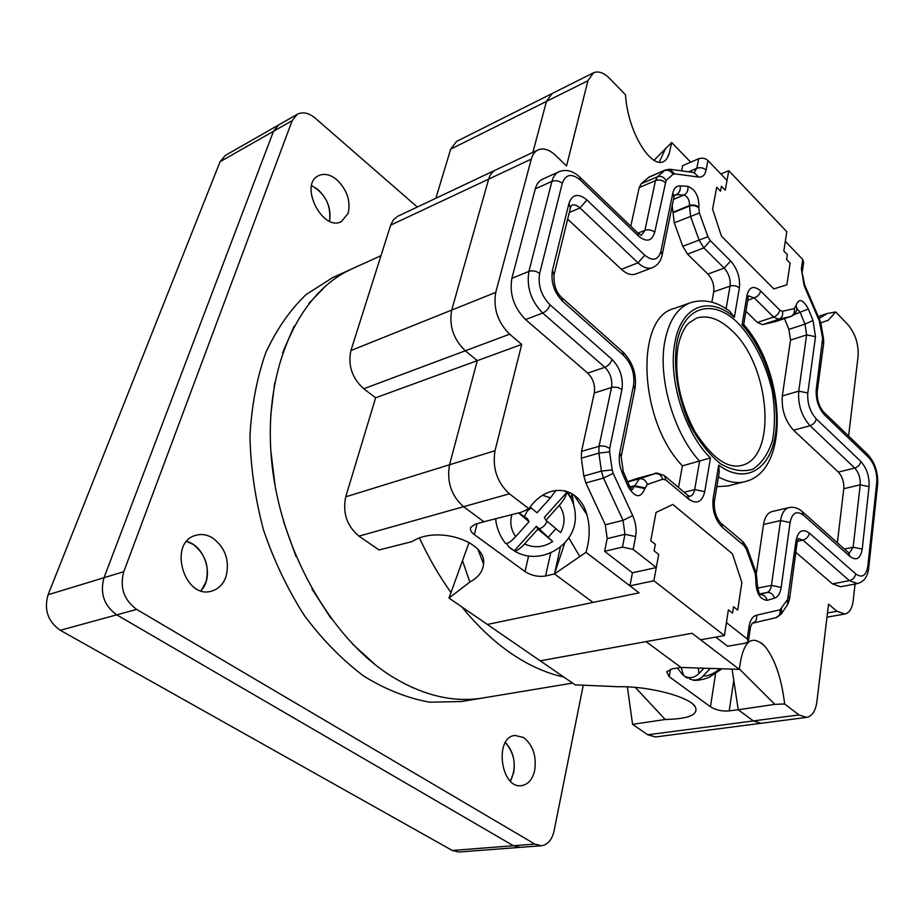 <?xml version="1.0" encoding="UTF-8"?>
<svg xmlns="http://www.w3.org/2000/svg" width="924" height="924" viewBox="0 0 924 924"><rect width="100%" height="100%" fill="white"/><g stroke="black" fill="none" stroke-linecap="round" stroke-linejoin="round"><path stroke-width="1.39" d="M572.626 683.102L482.709 698.001C453.568 702.817 423.238 695.622 391.718 676.391C329.868 638.01 278.586 546.927 271.275 456.883C263.802 366.736 299.688 291.938 352.333 268.688L345.761 271.945M563.732 676.992C546.523 673.33 529.163 665.592 511.665 653.788C494.167 641.857 477.569 626.229 461.861 606.918M451.028 592.642C439.223 576.056 428.713 557.888 419.508 538.138M740.748 465.638L741.198 465.523C777.962 458.085 770.142 364.53 731.438 330.18C719.299 318.768 707.622 314.761 696.43 318.145L688.726 323.146C683.956 327.87 680.422 335.528 678.135 346.107M855.058 584.014L853.222 600.542C852.205 608.408 849.399 612.901 844.802 614.021L836.936 611.261L828.528 604.146L816.885 701.801C815.569 711.064 812.138 716.262 806.594 717.394L798.994 714.933L784.626 703.961C781.623 678.551 775.12 659.401 765.095 646.511C751.489 633.425 742.884 641.037 739.304 669.357L681 667.451L646.049 641.626L540.217 660.822L487.352 624.451L639.085 592.838L586.001 552.309L554.469 573.919L564.737 543.035M715.754 637.098L727.592 646.234L745.333 643.196L748.394 641.464L747.227 638.958L726.426 622.626L728.401 609.805L724.428 635.562L653.869 580.757L629.949 585.862L639.085 592.838L593.046 602.436L554.469 573.919M573.712 505.105L572.21 493.786M586.001 552.309C589.939 538.935 590.228 526.345 586.867 514.553C579.29 485.793 547.493 481.392 528.921 508.72L521.552 512.162L483.887 521.737L463.559 506.699C451.27 495.657 446.592 481.681 449.526 464.772L477.304 360.637L465.292 350.785C453.407 339.224 448.879 325.652 451.709 310.071L488.669 179.129C489.974 174.671 492.261 171.633 495.53 170.039L397.77 216.274L393.497 219.704L390.667 225.144L350.912 350.543C347.771 365.35 352.044 378.101 363.744 388.761L375.629 397.794L345.726 496.846C342.457 512.855 346.87 525.952 358.962 536.139L379.059 549.965L412.231 541.556C436.44 525.248 487.017 541.302 483.564 564.056C482.859 571.459 478.274 577.465 469.831 582.062L448.995 598.071L469.103 542.423M528.921 508.72L509.39 493.809C497.031 482.374 492.249 468.006 495.01 450.716L521.713 344.409L509.655 334.199C497.713 322.222 493.081 308.293 495.761 292.4L531.3 159.113C532.559 154.574 534.811 151.513 538.034 149.931C543.416 147.725 549.272 149.538 555.59 155.394L566.539 165.927L587.93 80.735L546.465 101.397L532.871 152.379L546.465 101.397L552.113 93.543L456.583 141.418L450.704 149.122L435.862 198.256M806.594 717.394L761.006 723.307L753.337 720.928L738.253 709.771L732.097 669.184M739.304 669.357L692.053 633.275L646.049 641.626L680.965 667.428L672.048 668.895L666.678 671.852L669.219 676.703L710.441 706.756C715.811 710.106 722.06 711.48 729.209 710.903L738.103 709.667L753.337 720.928L647.747 734.776L632.582 724.347L627.373 686.879M784.626 703.961L774.832 704.354L738.253 709.771M818.271 316.539L827.038 313.559L835.677 311.954L847.747 324.428C855.278 333.448 858.719 344.04 858.107 356.225L848.59 436.036M653.822 160.51L671.679 142.539L690.702 162.185M587.93 80.735L593.451 72.823C598.348 70.732 603.799 72.661 609.805 78.621L625.513 94.849C628.285 139.859 660.464 181.624 669.334 153.107L671.679 142.539M521.713 344.409L375.629 397.794M653.869 580.757L658.673 554.469L654.123 550.854L655.324 544.351L650.762 540.713L656.04 512.416L672.88 504.481L732.432 553.799L741.868 582.455L737.699 610.071L733.552 606.756L732.582 613.12L728.401 609.805L732.582 613.12L733.552 606.756L737.699 610.071L741.868 582.455L732.432 553.799L672.88 504.481L656.04 512.416L650.762 540.713L655.324 544.351L654.123 550.854L658.673 554.469L656.283 567.555L632.443 572.788L604.619 551.316L607.195 538.611L605.301 524.774L585.862 482.952L583.829 476.033L581.358 458.188L581.531 451.351L594.294 392.977C595.333 385.239 593.139 378.609 587.71 373.088L525.56 319.554C513.871 307.657 509.309 293.924 511.861 278.332L535.285 188.877C536.59 184.095 538.935 180.908 542.342 179.302L558.928 171.748C555.543 173.354 553.21 176.553 551.928 181.358L535.285 188.877M630.769 226.218L639.223 187.537L641.244 183.714L649.318 176.9L665.499 169.935L648.232 177.593M681.635 170.871L682.697 165.615L698.683 158.766C702.182 157.611 705.266 158.189 707.934 160.499L727.015 180.411L725.225 190.205L721.425 186.255L720.512 191.187L716.689 187.226L712.6 209.159L721.425 236.094L773.792 288.9L786.867 284.823L790.136 263.178L786.613 259.54L787.352 254.666L783.829 251.005L785.319 241.314L802.737 259.494L803.637 262.497L802.379 271.148M747.227 638.958L749.041 626.541C750.126 620.073 752.644 616.285 756.583 615.188L779.995 609.828L787.652 599.353L796.014 540.667C798.117 530.757 802.575 528.239 809.401 533.125L855.716 573.896C862.104 578.378 866.146 575.825 867.821 566.25L868.687 568.41C867.613 576.853 863.871 581.901 857.472 583.552L840.597 586.775L832.478 583.899L795.807 552.309M820.755 322.857L828.308 320.212L835.677 311.954M659.228 162.185L665.754 148.013M819.114 318.514L827.038 313.559M568.791 537.849L579.591 556.202M739.327 668.93L774.832 704.354M745.911 311.261L757.368 322.476L762.623 324.624L775.028 321.691M784.488 318.572L788.9 329.371L790.517 340.055L782.328 395.934C781.358 409.424 785.1 420.859 793.554 430.226L838.345 472.083C842.318 476.495 844.132 482.039 843.785 488.727L837.363 542.781M760.325 594.421L766.955 592.492C769.322 591.672 770.824 589.304 771.448 585.377L780.549 520.57C781.739 513.167 784.557 508.835 789.004 507.588L772.06 511.573C767.578 512.832 764.726 517.14 763.501 524.486L756.34 573.33M716.828 486.648L727.858 485.989L744.929 481.658C736.717 483.702 727.893 482.109 718.445 476.865M688.034 495.495L689.847 496.384C692.342 495.645 693.959 493.381 694.675 489.593L699.618 461.18C673.284 432.709 657.311 376.357 665.141 339.836C669.415 319.831 677.893 307.438 690.563 302.668C704.053 298.683 717.209 301.628 730.029 311.503L734.372 317.359C709.597 295.565 681.635 305.243 675.063 341.811C667.509 377.373 684.395 432.732 710.475 457.946L704.746 491.683C702.125 502.102 696.811 504.619 688.819 499.226L665.996 480.087L662.739 479.198L647.389 484.442L644.86 488.577C640.713 498.625 635.146 497.99 628.147 486.682L622.233 472.903C619.403 466.008 618.56 459.39 619.715 453.037L633.541 385.377C634.961 373.816 631.669 363.86 623.677 355.509L562.681 301.339C554.088 292.365 550.681 282.051 552.437 270.397L568.93 203.453C572.314 194.098 578.308 192.943 586.936 199.977L644.779 255.197L638.01 262.855C643.173 267.579 647.967 269.184 652.367 267.671L635.747 274.001C631.311 275.525 626.518 273.966 621.344 269.3L567.671 219.15M711.861 302.194L713.721 291.811C714.379 285.146 712.439 279.233 707.899 274.07L687.525 254.135L682.755 246.327L674.289 222.811L672.187 205.798M710.475 457.946L682.42 465.835C638.842 421.009 634.707 317.879 673.966 308.558L690.563 302.668M678.516 487.502L682.42 465.835M627.627 481.635L637.895 478.239M656.283 567.555L633.159 549.399L622.453 547.124L604.619 551.316M737.906 323.007C753.672 339.524 766.111 364.275 772.221 391.002C775.063 408.824 775.167 425.248 772.545 440.263C768.329 453.684 761.78 463.317 752.921 469.161C743.011 472.256 732.247 470.501 720.639 463.883C709.124 454.469 698.844 441.395 689.812 424.647C677.893 397.851 673.099 367.717 676.749 343.358C683.402 305.89 713.109 297.967 737.906 323.007M718.71 465.142C745.379 485.031 770.535 469.577 775.455 434.338C780.641 399.295 765.904 350.947 742.064 324.809L746.973 295.299C749.237 286.625 753.822 285.204 760.718 291.037L779.844 310.164L782.455 311.272L794.201 308.639L796.003 305.555C798.81 297.99 802.921 299.122 808.327 308.951L813.016 320.512L815.511 336.659L807.807 392.966C807.149 403.141 809.978 411.792 816.285 418.918L860.845 461.446C866.77 468.145 869.519 476.541 869.057 486.636L862.219 549.11C860.521 558.616 856.456 561.099 850.045 556.537L803.545 515.245C796.684 510.279 792.203 512.716 790.066 522.545L781.184 587.445C780.272 593.335 778.054 596.904 774.497 598.163L767.163 600.357C759.678 599.457 755.901 592.7 755.844 580.053L755.278 573.746L746.43 549.318L743.97 545.495L722.58 527.558C715.211 520.085 712.046 510.498 713.109 498.81L718.71 465.142L719.265 471.979L714.437 501.085M744.929 481.658C790.99 470.997 785.204 370.963 743.728 324.59L742.064 324.809M541.395 845.737L520.016 847.366L513.432 845.737L116.724 614.853C104.019 605.613 99.792 593.231 104.008 577.708L273.481 131.312L278.678 124.913L273.481 131.312L104.008 577.708C99.792 593.231 104.019 605.613 116.724 614.853L513.432 845.737L520.016 847.366L458.87 852.009L452.286 850.461L60.303 630.284C47.863 621.517 43.798 609.667 48.094 594.733L220.085 161.723L225.329 155.428L297.355 114.241L292.169 120.663L123.77 571.702C119.577 587.421 123.874 599.988 136.66 609.401L534.823 844.086L541.395 845.737C547.759 844.802 551.986 839.858 554.053 830.93L583.263 685.204M311.631 185.597C325.306 193.624 331.266 205.498 329.522 221.183C331.462 209.344 327.593 198.775 317.902 189.489L311.631 185.597M200.982 590.713L205.89 582.224C209.725 566.597 205.428 553.973 193 544.34L186.636 541.51C204.77 545.599 214.195 575.652 201.79 589.778M510.394 781.08L513.594 772.972C515.58 760.718 512.843 750.577 505.382 742.561C514.807 753.73 516.678 766.227 510.995 780.064M629.949 585.862L632.443 572.788M724.428 635.562L700.577 639.789L692.053 633.275L540.217 660.822L575.167 684.857L618.664 686.74C648.186 685.978 689.096 696.569 695.16 706.56C698.983 714.622 689.004 718.941 665.245 719.496L632.582 724.347M728.782 170.709L725.225 190.205L721.425 186.255L720.512 191.187L716.689 187.226L712.6 209.159L721.425 236.094L773.792 288.9L786.867 284.823L790.136 263.178L786.613 259.54L787.352 254.666L783.829 251.005L786.809 231.693L728.782 170.709L720.87 174.001M417.302 207.034L315.35 118.249C308.824 112.867 302.829 111.527 297.355 114.241M523.654 737.548L515.061 735.435C493.936 736.959 500.635 789.258 521.644 785.619C528.182 784.476 532.524 779.417 534.673 770.466C536.659 756.04 532.986 745.067 523.654 737.548M336.833 179.741C330.295 174.44 324.185 173.1 318.514 175.699C298.648 184.638 322.684 232.259 341.464 221.506L348.105 213.409C350.889 201.155 347.135 189.928 336.833 179.741M212.982 538.172C207.253 534.603 201.478 533.668 195.657 535.377C167.498 542.55 184.28 600.173 211.873 591.014C218.618 588.969 223.342 584.164 226.034 576.588C229.833 560.776 225.479 547.967 212.982 538.172M380.988 255.694L332.559 277.65L306.029 294.617C289.951 310.048 276.519 329.441 265.742 352.795C256.837 378.124 251.571 405.936 249.965 436.232C250.623 467.359 255.151 498.648 263.548 530.099C274.058 560.914 287.699 589.443 304.458 615.673C322.649 639.951 342.481 660.14 363.975 676.241C385.92 689.674 407.865 698.325 429.81 702.194L461.295 701.535L482.709 698.001M326.23 285.366L308.847 303.522M294.144 326.137L282.617 352.806M274.682 382.963L270.686 415.881M270.824 450.681L275.167 486.417M283.656 522.06L296.05 556.571M311.977 588.958L330.942 618.306M352.356 643.855L375.571 664.98M402.645 682.744L413.686 688.091M484.13 521.679L475.19 524.266L470.686 527.35C469.785 529.671 471.009 532.085 474.335 534.615L525.017 571.575C531.45 575.629 538.311 577.107 545.576 575.987L554.504 573.943L593.046 602.436L487.352 624.451L448.995 598.071M484.072 521.875L463.559 506.699C451.27 495.657 446.592 481.681 449.526 464.772L477.304 360.637L465.292 350.785C453.407 339.224 448.879 325.652 451.709 310.071L488.669 179.129C489.974 174.671 492.261 171.633 495.53 170.039L538.034 149.931M798.994 714.933L753.337 720.928L761.006 723.296L655.543 736.959L647.747 734.776M450.704 149.122L546.465 101.397L552.113 93.543L593.451 72.823M560.371 547.147L554.585 573.573M572.06 493.693L571.136 497.909M462.751 561.365L469.831 582.062M635.273 687.387L665.245 719.496M721.76 668.964L709.805 676.888C706.721 678.932 695.206 681.358 692.734 679.96L689.547 678.944L689.547 677.812L686.982 677.927L684.569 676.149C689.639 678.759 694.421 677.904 698.914 673.596L703.845 668.306M677.419 668.017L682.155 674.116L685.758 677.211M537.907 529.129L552.668 541.499C543.578 547.482 534.199 548.302 524.543 543.982L537.907 529.129L536.37 526.253L514.287 550.843L508.523 546.604L511.884 549.283M508.523 546.604L506.71 543.543M495.599 518.757L495.945 521.679C497.505 530.191 500.762 537.502 505.74 543.601C508.027 543.624 511.33 541.291 515.673 536.601C510.972 529.972 509.702 522.649 511.873 514.622M567.89 491.683L572.349 501.362M542.654 495.31L550.485 497.817L537.052 512.785L530.18 507.01M518.56 512.924L529.048 521.702L515.673 536.601M559.332 505.301L545.899 520.235L560.66 532.64C565.569 523.1 565.118 513.987 559.332 505.301C563.883 500.046 566.297 495.83 566.574 492.654L544.328 517.417L545.899 520.235M550.485 497.817L555.959 490.321M518.826 512.855L527.569 518.884L529.048 521.702M524.543 543.982C519.993 548.868 516.597 551.166 514.356 550.866L514.287 550.843M536.37 526.253L552.668 541.499M547.02 521.171C545.703 524.867 543.162 527.396 539.397 528.794M564.83 490.76L566.574 492.654M524.532 516.331L527.304 510.891L531.288 507.946M548.059 537.433L555.982 528.701M710.129 668.537L703.141 676.033C707.819 676.287 713.432 673.908 719.992 668.895M692.734 679.96C696.684 680.399 700.161 679.094 703.141 676.033M509.39 493.809L358.962 536.139M495.761 292.4L350.912 350.543M531.3 159.113L390.667 225.144M509.655 334.199L363.744 388.761M495.01 450.716L345.726 496.846M836.936 611.261L827.477 612.959M795.922 306.11L796.846 309.055C796.13 312.762 794.143 315.223 790.875 316.47L778.828 319.254L762.623 324.624M782.455 311.272C783.229 315.13 782.027 317.787 778.828 319.254L773.596 317.071L757.368 322.476M794.201 308.639C794.975 312.451 793.762 315.084 790.586 316.551L774.462 321.875M849.202 553.326L853.164 547.216L860.209 484.811C860.521 478.089 858.696 472.487 854.735 468.041L810.036 425.721C801.593 416.25 797.828 404.735 798.729 391.152L806.629 334.915L804.977 324.151L800.265 312.589L796.95 308.524M808.327 308.951L793.889 314.703M813.016 320.512L804.977 324.151L788.9 329.371M815.511 336.659L806.629 334.915L790.517 340.055M807.807 392.966L798.729 391.152L782.328 395.934M816.285 418.918C815.522 422.21 813.432 424.474 810.036 425.721L793.554 430.226M860.845 461.446C860.14 464.691 858.107 466.897 854.735 468.041L838.345 472.083M869.057 486.636L860.209 484.811L843.785 488.727M862.219 549.11L853.164 547.216L844.409 549.041M790.066 522.545L780.549 520.57L763.501 524.486M781.184 587.445L771.448 585.377L757.368 588.172M774.497 598.163C773.122 594.097 770.604 592.203 766.955 592.492L759.863 593.866M779.844 310.164C779.036 313.352 776.957 315.65 773.596 317.071L754.411 298.048L748.544 295.865L748.14 297.747M760.718 291.037L759.436 294.051L756.86 296.719L747.712 300.358M621.344 269.3L638.01 262.855L579.983 207.935C576.992 205.197 574.208 204.32 571.621 205.313L570.605 207.149M586.936 199.977L579.983 207.935L569.288 212.52M726.102 308.766L730.064 285.99C730.688 279.279 728.736 273.319 724.197 268.099L703.845 247.921L699.064 240.032L690.54 216.308L689.5 205.544C689.581 200.081 687.722 196.581 683.922 195.056L676.276 194.675L674.508 194.964L674.127 196.281M644.779 255.197C652.806 261.631 658.2 260.291 660.949 251.166L672.776 193.232C673.931 188.265 676.38 185.816 680.145 185.874C680.78 189.974 679.486 192.897 676.276 194.675L674.081 195.588M680.145 185.874L687.791 186.313C688.426 190.379 687.133 193.301 683.922 195.056L673.504 199.365M687.791 186.313C695.356 189.408 699.064 196.419 698.925 207.334C696.188 205.036 693.046 204.447 689.5 205.544L673.284 212.127M698.925 207.334L698.821 207.888C696.084 205.602 692.942 205.001 689.385 206.098L673.18 212.682M698.821 207.888L699.41 212.994L674.289 222.811M699.41 212.994L707.911 236.717L682.755 246.327M707.911 236.717L710.302 240.667L703.845 247.921L687.525 254.135M710.302 240.667L730.595 260.949L724.197 268.099L707.899 274.07M730.595 260.949C737.375 268.792 740.309 277.743 739.385 287.803L735.804 285.874L731.381 285.643L713.721 291.811M704.746 491.683L694.675 489.593L684.199 492.284M632.247 489.72L639.35 478.84L654.758 473.677L637.329 478.389M662.739 479.198C661.099 474.994 658.442 473.157 654.758 473.677L637.606 478.309M647.389 484.442C645.737 480.18 643.058 478.309 639.35 478.84L627.766 481.97M644.987 487.884L634.499 485.712L629.995 486.913M644.86 488.577L634.372 486.394L630.33 487.468M622.453 547.124L624.959 534.315L623.03 520.351L603.476 478.089L601.42 471.113L598.891 453.107L599.041 446.211L611.538 387.387C612.543 379.602 610.337 372.903 604.897 367.302L542.711 313.051L525.56 319.554M707.934 160.499L706.098 170.051C705.012 175.04 702.529 177.373 698.648 177.05L674.636 173.828L672.984 174.313L666.089 180.48L654.723 232.236C651.94 241.28 646.523 242.538 638.461 236.001L580.388 180.145C571.737 173.007 565.696 174.07 562.277 183.333L539.628 273.516C537.803 285.297 541.256 295.715 549.988 304.77C548.729 308.581 546.303 311.342 542.711 313.051C531.011 301.005 526.414 287.121 528.898 271.413L511.861 278.332M549.988 304.77L611.988 359.344C610.845 363.097 608.489 365.754 604.897 367.302L587.71 373.088M611.988 359.344C620.108 367.764 623.434 377.812 621.956 389.501L617.821 387.422L612.947 387.075L594.294 392.977M621.956 389.501L609.678 448.406L605.439 446.338L600.473 445.922L581.531 451.351M609.678 448.406L609.621 451.848L598.891 453.107L581.358 458.188M609.621 451.848L612.173 469.854L601.42 471.113L583.829 476.033M612.173 469.854L613.201 473.342L603.476 478.089L585.862 482.952M613.201 473.342L632.697 515.615L623.03 520.351L605.301 524.774M632.697 515.615C635.816 522.707 636.798 529.683 635.631 536.567L624.959 534.315L607.195 538.611M857.472 583.552L849.399 580.642L802.921 540.09L798.301 538.496L797.112 542.538M809.401 533.125C808.604 536.659 806.444 538.981 802.921 540.09L797.343 541.302M855.716 573.896C854.989 577.373 852.887 579.625 849.399 580.642L832.478 583.899M694.143 172.58L696.811 168.307L688.53 171.818M706.098 170.051C703.407 167.752 700.311 167.175 696.811 168.307L698.683 158.766M638.114 233.298L641.429 235.331L644.917 230.353L655.486 180.596L657.484 176.75L641.244 183.714M666.089 180.48C663.859 176.946 660.995 175.699 657.484 176.75L664.425 170.628C667.913 169.577 670.766 170.801 672.984 174.313M665.107 182.409C662.265 180.03 659.066 179.429 655.486 180.596L639.223 187.537M654.723 232.236C651.813 229.88 648.544 229.256 644.917 230.353L637.987 233.137M539.628 273.516C536.267 270.975 532.686 270.27 528.898 271.413L551.928 181.358C555.613 180.111 559.066 180.757 562.277 183.333M739.385 287.803L734.372 317.359M867.821 566.25L876.772 482.386C877.199 472.395 874.485 464.056 868.629 457.403L824.658 415.107C818.445 408.038 815.638 399.468 816.25 389.374L822.637 338.323L819.334 320.986L804.111 285.597L801.362 268.907L802.737 259.494M635.631 536.567L633.159 549.399M850.045 556.537L848.475 552.668L802.737 511.965M803.545 515.245L802.055 511.365C797.909 507.888 793.566 506.629 789.004 507.576M796.95 308.42L796.003 305.555M767.163 600.357C765.996 596.673 763.744 594.733 760.417 594.548M755.844 580.053L756.964 582.663C758.373 591.348 759.516 595.333 760.394 594.617L759.413 594.686M755.936 579.383L757.056 582.028M755.278 573.746L756.075 572.557L747.32 548.394M746.43 549.318L747.25 548.186L743.092 541.787M743.97 545.495L742.365 541.175L721.736 523.827M743.704 324.532L748.013 298.556L746.973 295.299M722.58 527.558L721.032 523.238C716.192 518.052 713.963 510.903 714.321 501.778L713.109 498.81M628.147 486.682L629.152 485.181L623.342 471.679M622.233 472.903L623.25 471.448L621.171 456.606L619.715 453.037M633.541 385.377L634.915 389.05L621.332 455.844M664.552 475.768L665.996 480.087M623.677 355.509L622.557 351.674M665.245 476.345L687.329 494.906L688.819 499.226M562.681 301.339L561.711 297.54M552.437 270.397L553.996 274.913C553.591 284.858 556.156 292.4 561.7 297.54M568.93 203.453L570.385 208.073L554.215 274.035M660.949 251.166L662.173 255.047C660.706 261.353 657.438 265.558 652.367 267.671M672.776 193.232L673.942 197.182L662.346 254.181M804.111 285.597L804.619 284.788L801.362 268.907M804.677 284.927L819.807 320.12L819.334 320.986M823.527 338.773L821.113 324.555L820.177 323.839M823.7 343.127L823.561 339.016L822.637 338.323M817.266 391.383L823.607 343.82L822.718 341.072M824.658 415.107L823.446 411.815C819.126 406.56 817.035 399.977 817.174 392.076L816.25 389.374M824.046 412.393L867.347 454.111L868.629 457.403M868.745 567.844L877.604 484.65L876.772 482.386M789.616 598.706L797.031 543.173L796.014 540.667M787.999 603.822L789.546 599.306L788.484 596.881M787.491 604.608L787.652 599.353M781.323 613.986L781.519 608.673M775.617 617.763L775.825 617.717C779.163 616.562 780.549 613.94 779.995 609.828M781.358 613.963L775.825 617.717L752.39 623.215C755.751 622.048 757.149 619.369 756.583 615.188M748.486 640.863L750.207 629.071L749.041 626.541M558.928 171.748C565.904 169 572.799 170.732 579.625 176.958L580.388 180.145M580.133 177.443L637.583 232.779L638.461 236.001M665.499 169.935L669.877 169.254L674.636 173.828M670.616 169.358L693.936 172.557L698.648 177.05M452.286 850.461L534.823 844.086M60.303 630.284L136.66 609.401M48.094 594.733L123.77 571.702M220.085 161.723L292.169 120.663M733.771 680.249L729.209 710.903M670.501 669.23L669.219 676.703M715.592 673.596L710.441 706.756M550.681 552.991L545.576 575.987M528.62 555.902L525.017 571.575M477.061 523.758L474.335 534.615M495.945 521.679L495.841 518.699M698.278 668.098L698.914 673.596M681.184 667.463L683.633 675.559M565.592 490.944C571.794 497.84 575.028 505.925 575.294 515.211C577.234 545.276 539.512 567.105 514.356 550.866M844.802 614.021L826.98 617.186M669.334 153.107L667.844 156.329M828.308 320.212L827.43 320.755M586.867 514.553L573.873 494.894M765.084 646.5L761.261 642.781M790.875 316.47L774.751 321.795M677.985 346.904C674.023 374.255 679.625 402.402 694.767 431.346C711.561 457.449 727.038 468.838 741.198 465.523M757.16 581.358L756.155 572.776M629.256 485.423L631.75 489.916M664.575 475.779L664.564 475.768C658.258 473.123 655.081 472.407 655.035 473.596M635.077 388.253C636.786 374.324 632.813 362.312 623.169 352.217M562.3 298.059L622.545 351.663M819.877 320.281L821.066 324.301M867.347 454.111C874.774 462.116 878.204 472.095 877.661 484.061M787.456 604.643L781.854 613.201M752.39 623.215C752.413 622.707 749.942 627.465 750.288 628.459M483.564 564.056L478.043 549.63M695.148 706.537L692.677 703.961M682.155 674.116L685.261 676.818M511.18 548.775L509.02 547.077"/></g></svg>
